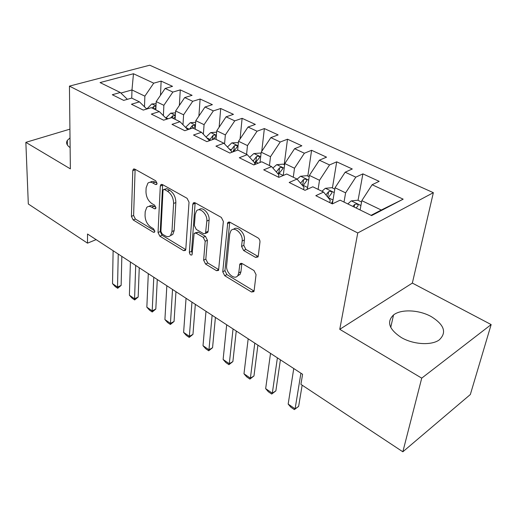<?xml version="1.0" encoding="UTF-8"?>
<svg xmlns="http://www.w3.org/2000/svg" width="517" height="517" viewBox="0 0 517 517"><rect width="100%" height="100%" fill="white"/><g stroke="black" fill="none" stroke-linecap="round" stroke-linejoin="round"><path stroke-width="0.78" d="M157.052 183.451L155.733 180.801L134.788 169.111L133.354 169.156L132.779 170.662L131.402 216.364L133.192 219.958L153.381 232.256L154.525 232.204L154.822 231.345L153.543 228.773L150.88 227.157C147.164 224.417 145.219 220.513 145.044 215.44L145.193 211.66L146.738 207.407C148.082 206.16 149.749 206.089 151.752 207.194L154.454 208.778L155.585 208.719L155.921 207.789L154.622 205.178L151.908 203.601C148.127 200.893 146.149 196.932 145.975 191.704L146.13 187.8L147.862 183.205C149.219 182.023 150.867 181.945 152.812 182.979L155.559 184.524L156.67 184.459L157.052 183.451M431.21 316.578C418.983 309.728 401.043 308.94 393.534 314.956C386.412 321.807 388.991 329.316 401.257 337.498C413.109 344.542 431.449 345.699 439.23 339.915C446.972 332.528 444.303 324.747 431.21 316.578M70.021 137.916L67.307 140.43C65.833 142.931 66.777 145.309 70.125 147.584M255.56 257.388L257.97 256.968L258.28 256.025L259.967 241.982C260.019 240.198 259.321 238.809 257.867 237.814L229.936 222.22L227.777 222.523L222.743 271.774L224.708 275.697L251.469 292.002L253.853 291.633L254.112 290.8L256.051 274.63L254.002 270.553L242.189 263.592L239.914 263.928L238.731 272.905L237.923 275.406C234.912 280.847 225.612 272.737 226.633 265.66L229.755 233.962L230.802 230.944C234.065 225.69 243.261 233.774 242.156 241.019L241.575 246.435L243.617 250.506L255.56 257.388L257.783 256.277L245.846 249.42L243.617 250.506M421.73 378.14L491.15 324.573L412.346 283.083L339.766 329.323L421.73 378.14L402.84 451.793L300.926 384.364L302.587 374.289L87.515 234.014L87.515 243.158L96.13 239.63M339.766 329.323L357.758 232.96L69.44 86.119L149.749 65.207L433.356 192.679L357.758 232.96M69.918 129.147L25.85 142.349L70.364 168.859L69.44 86.119M25.85 142.349L28.312 203.989L87.515 243.158M189.028 202.205L187.076 198.302L162.461 184.563L160.839 184.659L160.296 186.094L158.034 232.521L159.869 236.211L183.554 250.635L185.403 250.487L185.79 249.356L189.028 202.205M195.142 202.8L221.341 217.424L223.363 221.457L218.562 270.436L216.468 270.682L205.559 264.038L203.633 260.18L205.178 241.252L203.233 237.348L196.04 233.135L194.133 233.322L192.014 254.862C190.644 255.437 189.758 254.59 189.358 252.315L192.789 204.312L193.274 202.987L195.142 202.8M160.483 95.302L161.136 81.104L153.73 83.172L133.47 73.744L100.072 82.578L120.312 92.498L112.292 94.734L123.686 100.382L131.706 98.081L139.454 101.868L131.428 104.227L143.267 110.095L151.287 107.672L159.333 111.614L151.313 114.089L163.624 120.196L171.644 117.637L180.006 121.741L171.993 124.345L184.802 130.698L192.809 128.009L201.52 132.274L193.513 135.021L206.858 141.639L214.846 138.802L223.913 143.248L215.938 146.143L229.839 153.038L237.807 150.046L247.255 154.68L239.306 157.737L253.815 164.936L261.744 161.776L271.606 166.603L263.696 169.834L278.85 177.35L286.728 174.009L297.029 179.056L289.171 182.469L305.004 190.327L312.824 186.799L323.59 192.072L315.803 195.678L332.366 203.898L340.115 200.163L371.607 215.589L403.163 199.168L381.275 210.031L361.816 200.661L360.097 209.954M161.136 81.104L172.536 86.345L165.13 88.472L172.872 92.071L163.876 105.313L163.378 115.64M179.36 105.449L180.271 89.9L172.872 92.071M180.271 89.9L192.085 95.335L184.698 97.571L192.725 101.306L183.6 114.813L182.986 124.765M198.896 116.073L200.111 99.025L192.725 101.306M200.111 99.025L212.384 104.667L205.003 107.013L213.347 110.896L204.073 124.675L203.362 134.194M219.124 127.227L220.714 108.499L213.347 110.896M220.714 108.499L233.458 114.354L226.097 116.823L234.77 120.855L225.354 134.924L224.552 143.926M240.069 138.957L242.111 118.335L234.77 120.855M242.111 118.335L255.359 124.423L248.031 127.027L257.046 131.221L247.488 145.587L246.57 154.344M261.764 151.326L264.361 128.565L257.046 131.221M264.361 128.565L278.133 134.898L270.843 137.632L280.233 142.001L270.514 156.683L269.454 165.55M284.195 164.671L287.504 139.202L280.233 142.001M287.504 139.202L301.844 145.794L294.6 148.683L304.377 153.232L294.509 168.238L293.275 177.221M307.822 176.077L311.596 150.285L304.377 153.232M311.596 150.285L326.537 157.155L319.357 160.192L329.549 164.936L319.512 180.284L318.11 189.384M332.418 187.955L336.709 161.827L329.549 164.936M336.709 161.827L352.284 168.988L345.169 172.2L355.812 177.15L345.608 192.854L344.012 202.069M358.055 200.338L362.895 173.867L355.812 177.15M362.895 173.867L379.155 181.344L372.124 184.731L403.163 199.168M329.82 202.632L330.221 200.189L323.59 192.072M372.124 184.731L361.816 200.661M303.634 189.642L303.983 187.232L297.029 179.056M345.608 192.854L335.035 187.761L332.36 203.892M345.169 172.2L335.035 187.761M278.553 177.202L278.857 174.824L271.606 166.603M319.512 180.284L309.386 175.405L307.344 189.274M319.357 160.192L309.386 175.405M254.584 164.626L254.771 162.926L247.255 154.68M294.509 168.238L284.789 163.559L283.238 175.489L279.077 173.434L282.689 168.904C282.799 167.514 281.759 167.153 279.548 167.825L276.311 171.935M294.6 148.683L284.789 163.559M231.584 152.386L231.668 151.513L223.913 143.248M270.514 156.683L261.195 152.192L260.025 162.461M270.843 137.632L261.195 152.192M209.469 140.714L201.52 132.274M247.488 145.587L238.531 141.27L237.658 150.104M248.031 127.027L238.531 141.27M180.006 121.741L187.82 129.683M225.354 134.924L216.746 130.782L216.028 139.383M226.097 116.823L216.746 130.782M159.333 111.614L166.901 119.149M204.073 124.675L195.788 120.687L195.2 129.179M205.003 107.013L195.788 120.687M139.454 101.868L146.776 109.035M183.6 114.813L175.618 110.968L175.147 119.356M184.698 97.571L175.618 110.968M120.312 92.498L127.402 99.316M163.876 105.313L156.192 101.61L155.83 109.895M165.13 88.472L156.192 101.61M402.84 451.793L470.334 394.529L491.15 324.573M412.346 283.083L433.356 192.679M371.077 215.331L381.275 210.031M131.745 98.094L131.977 89.945L120.888 93.047M153.73 83.172L144.87 96.156L144.489 106.793M144.87 96.156L131.977 89.945L133.47 73.744M157.052 183.225L155.081 182.12C153.206 181.124 151.597 181.17 150.253 182.249M149.083 206.412C150.421 205.268 152.056 205.23 153.988 206.296L155.908 207.42M135.118 169.298L133.612 215.479L135.396 219.066L154.796 230.84M162.655 184.666L160.238 231.577L162.073 235.254L185.758 249.627M164.516 189.552L163.366 189.629L162.997 190.611L160.923 231.429L162.215 234.027L165.085 235.765C167.321 237.032 169.156 236.915 170.604 235.397L171.961 231.526L173.596 203.459C173.492 198.076 171.45 193.991 167.482 191.219L164.516 189.552L166.791 188.673L163.979 189.39M170.339 235.668L172.814 234.434L174.177 230.563L171.961 231.526M166.791 188.673L169.757 190.334C173.725 193.1 175.754 197.164 175.858 202.548L174.177 230.563M216.468 270.682L218.659 269.596L207.756 262.979L205.559 264.038M195.174 232.857L198.269 232.146L205.462 236.34L207.407 240.231L205.831 259.133L207.756 262.979M195.155 202.806L191.561 251.301L192.324 253.459M206.832 221.069C207.672 214.297 199.672 206.638 196.434 211.02L195.193 214.445L194.373 225.574L196.311 229.451L203.53 233.652L205.507 233.432L206.832 221.069L209.088 220.08C209.902 213.566 202.386 205.986 198.955 209.792M206.626 232.934L207.744 232.43L208.157 231.261L205.915 232.262M209.088 220.08L208.157 231.261M233.555 229.335C237.238 225.238 245.439 233.199 244.399 239.953L243.811 245.362L245.846 249.42M237.471 276L240.121 274.281L240.935 271.787L238.731 272.905M241.866 263.431L240.935 271.787M229.735 222.123L224.94 270.682L226.898 274.598L253.647 290.832L251.469 292.002M156.102 103.717L151.759 103.962L146.815 109.022M155.985 106.289L153.723 106.483L152.03 108.034M154.279 109.132L155.927 107.607M118.244 254.054L117.527 287.077L121.133 285.41L117.714 288.299L115.22 286.586L112.525 283.652L113.12 250.713M121.838 256.4L121.133 285.41M112.525 283.652L117.527 287.077L117.714 288.299M175.515 112.861L170.675 113.158L165.815 118.07M175.353 115.718L172.768 115.763L170.578 117.979M173.389 118.496L175.295 116.752M195.678 122.348L190.301 122.697L185.571 127.376L189.267 129.198M195.445 125.637L192.524 125.398L189.422 129.147M193.229 128.21L195.381 126.161M135.706 265.447L134.569 298.768L138.175 297.029L134.679 299.95L132.1 298.173L129.399 295.22L130.407 261.983M139.254 267.754L138.175 297.029M129.399 295.22L134.569 298.768L134.679 299.95M153.795 277.241L152.198 310.853L155.811 309.043L152.231 312.003L149.562 310.168L146.847 307.182L148.301 273.655M157.284 279.516L155.811 309.043M146.847 307.182L152.198 310.853L152.231 312.003M216.629 132.178L210.665 132.598L206.089 137.024M212.985 139.467L215.957 136.23C215.996 135.066 215.02 134.788 213.036 135.396L209.32 140.391M212.429 139.661L213.036 135.396M238.402 142.556L231.823 142.879L227.441 147.009M233.438 151.688L237.335 146.692C237.393 145.458 236.398 145.154 234.343 145.788L230.756 150.544M232.663 151.979L233.968 149.717L234.343 145.788M172.529 289.462L170.455 323.371L174.061 321.484L170.397 324.476L167.631 322.576L164.91 319.571L166.842 285.746M175.961 291.698L174.061 321.484M164.91 319.571L170.455 323.371L170.397 324.476M191.962 302.135L189.364 336.341L192.964 334.37L189.209 337.401L186.346 335.43L183.619 332.399L186.055 298.283M195.323 304.326L192.964 334.37M183.619 332.399L189.364 336.341L189.209 337.401M261.046 153.491L260.161 153.064L253.808 153.568L249.692 157.349M254.668 164.593L255.954 162.047L259.56 157.575C259.65 156.263 258.629 155.94 256.503 156.586L253.065 161.052M254.726 162.874L256.057 160.567L256.503 156.586M212.119 315.28L208.965 349.776L212.558 347.721L208.706 350.791L205.74 348.749L203.013 345.699L205.992 311.286M215.408 317.425L212.558 347.721M203.013 345.699L208.965 349.776L208.706 350.791M284.621 164.878L283.103 164.141L276.685 164.684L272.886 168.057M277.913 173.751L279.038 171.857L279.548 167.825M278.553 174.475L279.077 173.434M233.044 328.928L229.296 363.722L232.883 361.577L228.928 364.679L225.851 362.559L223.118 359.483L226.685 324.779M236.25 331.022L232.883 361.577M223.118 359.483L229.296 363.722L228.928 364.679M309.185 176.736L306.988 175.677L300.5 176.258L297.113 179.16M307.479 188.343L306.904 189.468M302.096 185.008L302.968 183.606L303.557 179.528L300.564 183.212M302.852 185.907L306.768 180.698C306.911 179.225 305.844 178.837 303.557 179.528M254.791 343.114L250.396 378.192L253.97 375.949L249.911 379.09L246.712 376.893L243.985 373.791L248.179 338.797M257.899 345.143L253.97 375.949M243.985 373.791L250.396 378.192L249.911 379.09M334.816 189.112L331.869 187.69L325.309 188.317L321.949 191.271M332.916 200.538L331.429 203.433M328.224 197.746L331.869 192.996C332.043 191.432 330.945 191.012 328.566 191.723L325.904 194.903M327.345 196.667L327.901 195.859L328.566 191.723M277.396 357.854L272.317 393.217L275.871 390.871L271.703 394.051L268.381 391.77L265.654 388.648L270.52 353.369M280.408 359.819L275.871 390.871M265.654 388.648L272.317 393.217L271.703 394.051M361.564 202.031L357.809 200.221L351.185 200.893L347.825 203.944M356.071 207.983L358.048 205.831C358.262 204.17 357.131 203.711 354.662 204.448L352.865 206.412M300.92 373.196L295.104 408.844L298.632 406.388L294.347 409.606L290.897 407.234L288.169 404.094L293.759 368.531M302.148 385.171L298.632 406.388M288.169 404.094L295.104 408.844L294.347 409.606M155.081 182.12L152.812 182.979M155.856 208.215L154.454 208.778M153.988 206.296L151.752 207.194M154.783 231.661L153.381 232.256M135.396 219.066L133.192 219.958M133.612 215.479L131.402 216.364M135.053 169.847L132.779 170.662M156.955 183.994L155.559 184.524M185.758 249.633L183.554 250.635M162.073 235.254L159.869 236.211M160.238 231.577L158.034 232.521M162.571 185.222L160.296 186.094M175.858 202.548L173.596 203.459M169.757 190.334L167.482 191.219M205.831 259.133L203.633 260.18M207.407 240.231L205.178 241.252M205.462 236.34L203.233 237.348M198.269 232.146L196.04 233.135M191.561 251.301L189.358 252.315M195.058 203.368L192.789 204.312M243.811 245.362L241.575 246.435M244.399 239.953L242.156 241.019M241.801 263.799L239.591 264.898M226.898 274.598L224.708 275.697M224.94 270.682L222.743 271.774M229.626 222.685L227.364 223.699M156.005 105.946L151.908 103.956M147.739 108.744L147.106 108.428M153.62 108.816L153.723 106.483M175.373 115.356L170.83 113.152M168.096 118.768L165.983 117.727M172.639 118.128L172.768 115.763M195.484 125.127L190.456 122.684M192.337 128.171L192.524 125.398M216.371 135.28L210.82 132.585M209.85 139.338L206.916 137.89M238.078 145.833L231.978 142.866M231.125 149.814L229.173 148.857M234.285 151.371L233.729 151.1M260.665 156.806L253.97 153.549M253.24 160.709L252.354 160.276M258.235 163.172L255.954 162.047M284.182 168.232L276.847 164.671M308.688 180.142L300.661 176.239M307.602 187.49L303.162 185.299M334.24 192.563L325.477 188.298M333.006 200.001L328.269 197.662M360.918 205.52L351.353 200.874M354.19 207.058L354.662 204.448M390.742 327.416L393.534 314.956M67.365 144.999L67.307 140.43M134.071 168.904L133.354 169.156M161.705 184.33L160.839 184.659M172.814 234.434L170.604 235.397M207.744 232.43L205.507 233.432M194.34 202.548L193.274 202.987M240.121 274.281L237.923 275.406M241.232 263.269L239.914 263.928M229.076 221.942L227.777 222.523"/></g></svg>

